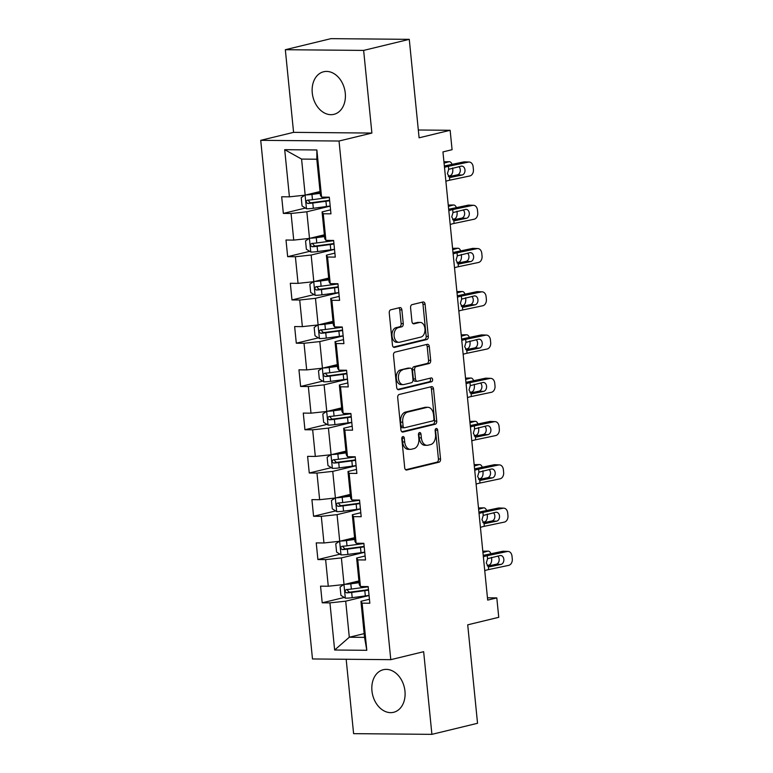 <?xml version="1.0" encoding="UTF-8"?>
<svg xmlns="http://www.w3.org/2000/svg" width="773" height="773" viewBox="0 0 773 773"><rect width="100%" height="100%" fill="white"/><g stroke="black" fill="none" stroke-linecap="round" stroke-linejoin="round"><path stroke-width="1.16" d="M402.878 436.59A1.933 1.266 90.5 0 0 401.815 438.803L404.704 467.723A2.754 1.817 90.5 0 0 406.472 470.052A2.754 1.817 90.5 0 0 406.762 470.013L439.016 462.196A2.754 1.817 90.5 0 0 440.542 459.036L437.653 430.117A1.933 1.266 90.5 0 0 436.416 428.484A1.933 1.266 90.5 0 0 436.204 428.513A1.933 1.266 90.5 0 0 435.141 430.725L435.518 434.465A8.822 5.798 90.5 0 1 430.648 444.562L427.962 445.219A8.822 5.798 90.5 0 1 427.015 445.325A8.822 5.798 90.5 0 1 421.362 437.895L420.985 434.155A1.933 1.266 90.5 0 0 419.749 432.522A1.933 1.266 90.5 0 0 419.546 432.551A1.933 1.266 90.5 0 0 418.473 434.764L418.85 438.504A8.822 5.798 90.5 0 1 413.99 448.601L411.304 449.258A8.822 5.798 90.5 0 1 410.347 449.364A8.822 5.798 90.5 0 1 404.694 441.934L404.318 438.194A1.933 1.266 90.5 0 0 403.081 436.561A1.933 1.266 90.5 0 0 402.878 436.59M312.263 92.905A21.905 16.291 -103.6 0 0 333.936 114.336A21.905 16.291 -103.6 0 0 345.28 93.195A21.905 16.291 -103.6 0 0 323.616 71.763A21.905 16.291 -103.6 0 0 312.263 92.905M371.948 690.869A21.905 16.291 -103.6 0 0 393.621 712.3A21.905 16.291 -103.6 0 0 404.965 691.159A21.905 16.291 -103.6 0 0 383.302 669.718A21.905 16.291 -103.6 0 0 371.948 690.869M401.883 309.896A2.754 1.817 90.5 0 0 400.114 307.577A2.754 1.817 90.5 0 0 399.825 307.606L390.771 309.799A2.754 1.817 90.5 0 0 389.254 312.959L392.462 345.087A2.754 1.817 90.5 0 0 394.23 347.406A2.754 1.817 90.5 0 0 394.52 347.367L426.773 339.55A2.754 1.817 90.5 0 0 428.3 336.4L425.092 304.272A2.754 1.817 90.5 0 0 423.324 301.953A2.754 1.817 90.5 0 0 423.024 301.982L412.096 304.63A2.754 1.817 90.5 0 0 410.579 307.789L411.951 321.539A2.754 1.817 90.5 0 0 413.719 323.858A2.754 1.817 90.5 0 0 414.009 323.829L419.43 322.515A7.372 4.851 90.5 0 1 420.222 322.418A7.372 4.851 90.5 0 1 424.995 329.23A7.372 4.851 90.5 0 1 420.889 337.076L399.651 342.226A7.372 4.851 90.5 0 1 398.858 342.313A7.372 4.851 90.5 0 1 394.085 335.501A7.372 4.851 90.5 0 1 398.201 327.655L401.738 326.805A2.754 1.817 90.5 0 0 403.255 323.645L401.883 309.896L399.767 309.876A2.754 1.817 90.5 0 0 398.81 307.857M346.169 659.263L353.599 733.654L431.904 734.35L477.54 723.286L467.713 624.826L498.749 617.308L496.807 597.896L487.686 600.109L442.948 151.914L452.079 149.701L450.137 130.289L418.328 129.999M363.639 50.409L285.334 49.714L293.576 132.357L371.89 133.062L363.639 50.409L409.275 39.346L419.101 137.807L450.137 130.289M371.89 133.062L339.028 141.024L390.79 659.669L312.485 658.963L260.723 140.328L339.028 141.024M431.904 734.35L423.652 651.697L390.79 659.669M399.226 394.472A2.754 1.817 90.5 0 0 397.699 397.622L400.907 429.749A2.754 1.817 90.5 0 0 402.675 432.068A2.754 1.817 90.5 0 0 402.975 432.039L435.228 424.222A2.754 1.817 90.5 0 0 436.745 421.063L433.537 388.935A2.754 1.817 90.5 0 0 431.778 386.616A2.754 1.817 90.5 0 0 431.479 386.655L399.226 394.472M396.684 387.418L393.476 355.29A2.754 1.817 90.5 0 1 395.003 352.13L427.256 344.314A2.754 1.817 90.5 0 1 427.546 344.285A2.754 1.817 90.5 0 1 429.315 346.604L430.687 360.353A2.754 1.817 90.5 0 1 429.17 363.513L416.087 366.682A2.754 1.817 90.5 0 0 414.57 369.832L415.478 378.954A2.754 1.817 90.5 0 0 417.246 381.282A2.754 1.817 90.5 0 0 417.546 381.244L431.16 377.949A1.933 1.266 90.5 0 1 431.363 377.92A1.933 1.266 90.5 0 1 432.619 379.707A1.933 1.266 90.5 0 1 431.537 381.756L398.752 389.708A2.754 1.817 90.5 0 1 398.453 389.737A2.754 1.817 90.5 0 1 396.684 387.418M285.334 49.714L330.97 38.65L409.275 39.346M305.412 208.053L283.343 213.406L291.073 213.474L293.73 240.103L286 240.026L287.662 256.675L295.392 256.742L298.049 283.362L290.319 283.295L291.981 299.934L299.711 300.011L302.369 326.631L294.639 326.564L296.301 343.202L304.021 343.27L306.688 369.9L298.958 369.832L300.62 386.471L308.34 386.539L310.997 413.169L303.277 413.091L304.939 429.74L312.659 429.807L315.316 456.428L307.596 456.36L309.258 472.999L316.978 473.076L319.636 499.696L311.915 499.629L313.577 516.267L321.297 516.335L323.955 542.965L316.234 542.897L317.896 559.536L325.617 559.604L328.274 586.234L320.553 586.156L322.215 602.805L329.936 602.872L334.641 650.016L366.808 650.306L364.537 637.367L360.943 601.307L369.436 599.249M283.343 213.406L281.681 196.767L289.411 196.835L284.706 149.682L316.872 149.972L321.578 197.115L329.298 197.192L330.96 213.831L323.24 213.763L325.897 240.384L333.617 240.451L335.279 257.1L327.559 257.023L330.216 283.652L337.936 283.72L339.598 300.359L331.878 300.291L334.535 326.921L342.255 326.989L343.917 343.627L336.197 343.56L338.854 370.18L346.575 370.257L348.236 386.896L340.516 386.829L343.173 413.449L350.894 413.516L352.556 430.165L344.835 430.088L347.492 456.717L355.213 456.785L356.875 473.424L349.154 473.356L351.812 499.986L359.532 500.054L361.194 516.693L353.474 516.625L356.131 543.255L363.851 543.322L365.513 559.961L357.783 559.894L360.44 586.514L368.17 586.581L369.832 603.23L362.102 603.153L366.808 650.306M324.36 234.799L309.5 238.403L306.842 211.783L330.197 206.12M330.564 209.86L322.08 211.918L324.737 238.538L325.897 240.384M306.842 211.783L291.073 213.474M309.5 238.403L293.73 240.103M323.24 213.763L322.08 211.918M328.68 278.067L313.809 281.672L311.152 255.042L334.516 249.389M334.883 253.119L326.39 255.177L329.056 281.807L330.216 283.652M311.152 255.042L295.392 256.742M313.809 281.672L298.049 283.362M327.559 257.023L326.39 255.177M332.999 321.336L318.128 324.94L315.471 298.31L338.835 292.648M339.202 296.388L330.709 298.446L333.366 325.075L334.535 326.921M315.471 298.31L299.711 300.011M318.128 324.94L302.369 326.631M331.878 300.291L330.709 298.446M337.318 364.605L322.447 368.199L319.79 341.579L343.154 335.917M343.521 339.656L335.028 341.714L337.685 368.344L338.854 370.18M319.79 341.579L304.021 343.27M322.447 368.199L306.688 369.9M336.197 343.56L335.028 341.714M341.637 407.864L326.766 411.468L324.109 384.848L347.464 379.185M347.84 382.925L339.347 384.983L342.004 411.603L343.173 413.449M324.109 384.848L308.34 386.539M326.766 411.468L310.997 413.169M340.516 386.829L339.347 384.983M345.956 451.132L331.086 454.737L328.428 428.107L351.783 422.454M352.159 426.184L343.666 428.242L346.323 454.872L347.492 456.717M328.428 428.107L312.659 429.807M331.086 454.737L315.316 456.428M344.835 430.088L343.666 428.242M350.275 494.401L335.405 498.005L332.748 471.375L356.102 465.713M356.479 469.453L347.985 471.511L350.642 498.141L351.812 499.986M332.748 471.375L316.978 473.076M335.405 498.005L319.636 499.696M349.154 473.356L347.985 471.511M354.594 537.67L339.724 541.264L337.067 514.644L360.421 508.982M360.798 512.721L352.304 514.779L354.962 541.409L356.131 543.255M337.067 514.644L321.297 516.335M339.724 541.264L323.955 542.965M353.474 516.625L352.304 514.779M358.904 580.929L344.043 584.533L341.386 557.913L364.74 552.251M365.117 555.99L356.624 558.048L359.281 584.668L360.44 586.514M341.386 557.913L325.617 559.604M344.043 584.533L328.274 586.234M357.783 559.894L356.624 558.048M364.17 633.628L349.299 637.232L345.705 601.172L369.059 595.519M345.705 601.172L329.936 602.872M364.537 637.367L349.299 637.232L334.641 650.016M362.102 603.153L360.943 601.307M293.576 132.357L260.723 140.328M496.807 597.896L487.454 597.809M321.578 197.115L320.418 195.279L316.814 159.219L301.576 159.083L305.18 195.134L320.041 191.54M316.872 149.972L316.814 159.219M301.576 159.083L284.706 149.682M305.18 195.134L289.411 196.835M344.275 597.452L322.215 602.805M339.956 554.183L317.896 559.536M335.637 510.924L313.577 516.267M331.317 467.655L309.258 472.999M326.998 424.387L304.939 429.74M322.689 381.118L300.62 386.471M318.37 337.859L296.301 343.202M314.051 294.59L291.981 299.934M309.731 251.322L287.662 256.675M402.018 437.421A1.933 1.266 90.5 0 1 402.202 438.175L402.578 441.914A8.822 5.798 90.5 0 0 408.231 449.345L410.347 449.364M427.015 445.325L424.899 445.306A8.822 5.798 90.5 0 1 419.246 437.876L418.869 434.136A1.933 1.266 90.5 0 0 418.686 433.382M405.661 469.752L436.9 462.177A2.754 1.817 90.5 0 0 438.426 459.017L435.537 430.097A1.933 1.266 90.5 0 0 435.344 429.344M401.873 431.769L433.112 424.203A2.754 1.817 90.5 0 0 434.629 421.043L431.421 388.916A2.754 1.817 90.5 0 0 430.464 386.896M403.12 426.145A1.933 1.266 90.5 0 0 404.356 427.769A1.933 1.266 90.5 0 0 404.569 427.749L432.88 420.889A1.933 1.266 90.5 0 0 433.943 418.676L433.547 414.724A8.822 5.798 90.5 0 0 427.894 407.294A8.822 5.798 90.5 0 0 426.947 407.41L407.593 412.096A8.822 5.798 90.5 0 0 402.723 422.193L403.12 426.145L401.003 426.126A1.933 1.266 90.5 0 0 402.24 427.749A1.933 1.266 90.5 0 0 402.443 427.73M427.894 407.294L425.778 407.274A8.822 5.798 90.5 0 0 424.821 407.39L426.947 407.41M401.003 426.126L400.607 422.184A8.822 5.798 90.5 0 1 405.477 412.077L424.821 407.39M417.246 381.282L415.13 381.263A2.754 1.817 90.5 0 1 413.362 378.934L412.453 369.823A2.754 1.817 90.5 0 1 413.97 366.663L427.054 363.494A2.754 1.817 90.5 0 0 428.571 360.334L427.198 346.584A2.754 1.817 90.5 0 0 426.242 344.565M397.641 389.437L429.421 381.736A1.933 1.266 90.5 0 0 430.464 380.248A1.933 1.266 90.5 0 0 429.952 378.239M402.511 369.967A7.372 4.851 90.5 0 0 398.404 377.813A7.372 4.851 90.5 0 0 403.177 384.625A7.372 4.851 90.5 0 0 403.97 384.539L411.449 382.722A2.754 1.817 90.5 0 0 412.966 379.562L412.057 370.441A2.754 1.817 90.5 0 0 410.289 368.122A2.754 1.817 90.5 0 0 409.999 368.161L400.395 369.948A7.372 4.851 90.5 0 0 396.288 377.794A7.372 4.851 90.5 0 0 401.061 384.606L403.177 384.625M408.473 368.141A2.754 1.817 90.5 0 0 408.173 368.103A2.754 1.817 90.5 0 0 407.883 368.141L409.999 368.161M400.395 369.948L407.883 368.141M398.858 342.313L396.742 342.294A7.372 4.851 90.5 0 1 391.969 335.482A7.372 4.851 90.5 0 1 396.085 327.636L399.622 326.786A2.754 1.817 90.5 0 0 401.139 323.626L399.767 309.876M420.222 322.418L418.106 322.399A7.372 4.851 90.5 0 0 417.314 322.496L419.43 322.515M412.908 323.558L417.314 322.496M393.418 347.106L424.657 339.531A2.754 1.817 90.5 0 0 426.184 336.381L422.976 304.253A2.754 1.817 90.5 0 0 422.019 302.233M343.656 584.581L340.091 587.045L340.922 595.365L345.434 598.176A7.44 0.918 -5.7 0 0 352.198 597.684L365.329 595.925A21.489 2.648 -5.7 0 0 369.05 595.384M487.164 565.594L489.106 565.044A5.614 3.14 89.1 0 0 491.647 558.608L491.522 557.362M347.492 583.702L359.039 582.243M345.038 584.291A7.44 0.918 -5.7 0 0 350.816 583.818L359.087 582.707M482.932 552.54L487.724 551.178L482.806 551.255M368.19 586.784A21.489 2.648 174.3 0 1 364.469 587.325L351.338 589.084A7.44 0.918 174.3 0 1 346.381 589.538C344.565 590.698 344.681 591.809 346.719 592.862A7.44 0.918 -5.7 0 0 351.676 592.418L364.808 590.659A21.489 2.648 -5.7 0 0 368.518 590.108M368.47 589.606A17.837 2.193 174.3 0 1 363.803 590.321L349.348 592.224L347.454 590.301M490.913 553.768A5.614 3.14 89.1 0 0 488.188 551.101A5.614 3.14 89.1 0 0 487.724 551.178M483.367 556.831A14.04 1.73 174.3 0 1 487.251 555.71L507.301 551.497L502.614 551.304A5.614 4.184 -87.7 0 1 503.397 551.246L508.074 551.429A5.614 4.184 92.3 0 0 507.301 551.497M483.222 555.391L502.614 551.304M484.748 570.696A14.04 1.73 174.3 0 1 488.642 569.575L508.682 565.363A5.614 4.184 92.3 0 0 512.277 558.937L512.006 556.164A5.614 4.184 92.3 0 0 508.074 551.429M488.865 566.754L489.937 566.754L488.343 566.59L486.285 563.024L487.55 558.695L500.073 555.565A4.493 3.353 -87.7 0 1 500.691 555.507A4.493 3.353 -87.7 0 1 503.832 559.304A4.493 3.353 -87.7 0 1 500.952 564.435L496.276 564.251L487.579 566.078M496.276 564.251A4.493 3.353 92.3 0 0 499.155 559.111A4.493 3.353 92.3 0 0 497.735 556.048M489.396 566.812L500.952 564.435M339.337 541.313L335.772 543.777L336.603 552.096L341.115 554.908A7.44 0.918 -5.7 0 0 347.879 554.415L361.01 552.666A21.489 2.648 -5.7 0 0 364.73 552.115M482.845 522.335L484.787 521.775A5.614 3.14 89.1 0 0 487.328 515.349L487.203 514.093M343.173 540.433L354.72 538.984M340.719 541.032A7.44 0.918 -5.7 0 0 346.497 540.549L354.768 539.448M478.613 509.272L483.405 507.909L478.487 507.987M363.87 543.516A21.489 2.648 174.3 0 1 360.15 544.066L347.019 545.825A7.44 0.918 174.3 0 1 342.072 546.269C340.246 547.439 340.362 548.54 342.4 549.593A7.44 0.918 -5.7 0 0 347.357 549.149L360.489 547.39A21.489 2.648 -5.7 0 0 364.199 546.849M364.151 546.337A17.837 2.193 174.3 0 1 359.484 547.052L345.029 548.956L343.135 547.033M486.594 510.499A5.614 3.14 89.1 0 0 483.869 507.842A5.614 3.14 89.1 0 0 483.405 507.909M335.018 498.044L331.453 500.508L332.284 508.827L336.796 511.639A7.44 0.918 -5.7 0 0 343.56 511.156L356.691 509.397A21.489 2.648 -5.7 0 0 360.411 508.847M478.526 479.067L480.468 478.506A5.614 3.14 89.1 0 0 483.009 472.081L482.883 470.825M338.854 497.165L350.401 495.715M336.4 497.764A7.44 0.918 -5.7 0 0 342.178 497.281L350.449 496.179M474.303 466.013L479.086 464.641L474.168 464.718M359.551 500.247A21.489 2.648 174.3 0 1 355.831 500.798L342.7 502.556A7.44 0.918 174.3 0 1 337.753 503.001C335.926 504.17 336.042 505.281 338.081 506.334A7.44 0.918 -5.7 0 0 343.038 505.88L356.169 504.122A21.489 2.648 -5.7 0 0 359.889 503.581M359.832 503.068A17.837 2.193 174.3 0 1 355.174 503.793L340.709 505.697L338.816 503.774M482.275 467.24A5.614 3.14 89.1 0 0 479.55 464.573A5.614 3.14 89.1 0 0 479.086 464.641M479.047 513.562A14.04 1.73 174.3 0 1 482.932 512.441L502.981 508.228L498.305 508.045A5.614 4.184 -87.7 0 1 499.078 507.977L503.754 508.161A5.614 4.184 92.3 0 0 502.981 508.228M478.902 512.122L498.305 508.045M480.429 527.428A14.04 1.73 174.3 0 1 484.323 526.307L504.363 522.094A5.614 4.184 92.3 0 0 507.958 515.678L507.687 512.905A5.614 4.184 92.3 0 0 503.754 508.161M484.545 523.485L485.618 523.485L484.024 523.321L481.966 519.756L483.231 515.427L495.754 512.296A4.493 3.353 -87.7 0 1 496.372 512.238A4.493 3.353 -87.7 0 1 499.513 516.035A4.493 3.353 -87.7 0 1 496.633 521.166L491.957 520.983L483.26 522.809M491.957 520.983A4.493 3.353 92.3 0 0 494.836 515.852A4.493 3.353 92.3 0 0 493.416 512.789M485.077 523.543L496.633 521.166M474.728 470.293A14.04 1.73 174.3 0 1 478.622 469.172L498.662 464.959L493.986 464.776A5.614 4.184 -87.7 0 1 494.759 464.708L499.435 464.892A5.614 4.184 92.3 0 0 498.662 464.959M474.583 468.853L493.986 464.776M476.11 484.159A14.04 1.73 174.3 0 1 480.004 483.038L500.044 478.825A5.614 4.184 92.3 0 0 503.638 472.409L503.368 469.636A5.614 4.184 92.3 0 0 499.435 464.892M480.226 480.226L481.299 480.217L479.704 480.052L477.646 476.497L478.912 472.158L491.435 469.027A4.493 3.353 -87.7 0 1 492.053 468.979A4.493 3.353 -87.7 0 1 495.193 472.767A4.493 3.353 -87.7 0 1 492.314 477.907L487.637 477.714L478.941 479.55M487.637 477.714A4.493 3.353 92.3 0 0 490.517 472.583A4.493 3.353 92.3 0 0 489.096 469.52M480.758 480.275L492.314 477.907M330.699 454.775L327.134 457.239L327.965 465.559L332.477 468.37A7.44 0.918 -5.7 0 0 339.241 467.887L352.372 466.129A21.489 2.648 -5.7 0 0 356.092 465.588M474.207 435.798L476.149 435.247A5.614 3.14 89.1 0 0 478.69 428.812L478.564 427.556M334.535 453.906L346.082 452.447M332.081 454.495A7.44 0.918 -5.7 0 0 337.859 454.022L346.13 452.91M469.984 422.744L474.767 421.372L469.849 421.449M355.232 456.988A21.489 2.648 174.3 0 1 351.522 457.529L338.381 459.288A7.44 0.918 174.3 0 1 333.434 459.732C331.607 460.901 331.723 462.012 333.762 463.066A7.44 0.918 -5.7 0 0 338.719 462.612L351.85 460.863A21.489 2.648 -5.7 0 0 355.57 460.312M355.512 459.8A17.837 2.193 174.3 0 1 350.855 460.524L336.39 462.428L334.496 460.505M477.965 423.971A5.614 3.14 89.1 0 0 475.231 421.304A5.614 3.14 89.1 0 0 474.767 421.372M326.38 411.516L322.814 413.98L323.645 422.3L328.158 425.111A7.44 0.918 -5.7 0 0 334.922 424.619L348.053 422.86A21.489 2.648 -5.7 0 0 351.773 422.319M469.887 392.529L471.83 391.979A5.614 3.14 89.1 0 0 474.371 385.543L474.245 384.297M330.216 410.637L341.763 409.178M327.762 411.226A7.44 0.918 -5.7 0 0 333.54 410.753L341.811 409.642M465.665 379.475L470.448 378.113L465.53 378.19M350.913 413.719A21.489 2.648 174.3 0 1 347.203 414.26L334.062 416.019A7.44 0.918 174.3 0 1 329.114 416.473C327.288 417.633 327.404 418.744 329.443 419.797A7.44 0.918 -5.7 0 0 334.4 419.353L347.531 417.594A21.489 2.648 -5.7 0 0 351.251 417.043M351.193 416.541A17.837 2.193 174.3 0 1 346.536 417.256L332.071 419.159L330.177 417.236M473.646 380.703A5.614 3.14 89.1 0 0 470.912 378.036A5.614 3.14 89.1 0 0 470.448 378.113M322.061 368.248L318.495 370.711L319.326 379.031L323.839 381.843A7.44 0.918 -5.7 0 0 330.602 381.35L343.734 379.591A21.489 2.648 -5.7 0 0 347.454 379.05M465.568 349.27L467.51 348.71A5.614 3.14 89.1 0 0 470.052 342.284L469.926 341.028M325.897 367.368L337.443 365.919M323.443 367.967A7.44 0.918 -5.7 0 0 329.221 367.484L337.492 366.383M461.346 336.207L466.129 334.844L461.21 334.922M346.594 370.451A21.489 2.648 174.3 0 1 342.883 371.001L329.752 372.76A7.44 0.918 174.3 0 1 324.795 373.204C322.979 374.374 323.085 375.475 325.124 376.528A7.44 0.918 -5.7 0 0 330.081 376.084L343.212 374.325A21.489 2.648 -5.7 0 0 346.932 373.784M346.874 373.272A17.837 2.193 174.3 0 1 342.217 373.987L327.752 375.891L325.868 373.968M469.327 337.434A5.614 3.14 89.1 0 0 466.592 334.777A5.614 3.14 89.1 0 0 466.129 334.844M470.409 427.025A14.04 1.73 174.3 0 1 474.303 425.904L494.343 421.691L489.667 421.507A5.614 4.184 -87.7 0 1 490.44 421.44L495.116 421.633A5.614 4.184 92.3 0 0 494.343 421.691M470.264 425.585L489.667 421.507M471.791 440.89A14.04 1.73 174.3 0 1 475.685 439.779L495.725 435.566A5.614 4.184 92.3 0 0 499.319 429.141L499.049 426.367A5.614 4.184 92.3 0 0 495.116 421.633M475.907 436.958L476.98 436.958L475.385 436.784L473.327 433.228L474.593 428.899L487.116 425.759A4.493 3.353 -87.7 0 1 487.734 425.71A4.493 3.353 -87.7 0 1 490.884 429.498A4.493 3.353 -87.7 0 1 488.005 434.639L483.318 434.455L474.622 436.281M483.318 434.455A4.493 3.353 92.3 0 0 486.198 429.315A4.493 3.353 92.3 0 0 484.777 426.252M476.439 437.016L488.005 434.639M466.09 383.766A14.04 1.73 174.3 0 1 469.984 382.645L490.024 378.432L485.347 378.239A5.614 4.184 -87.7 0 1 486.12 378.181L490.797 378.364A5.614 4.184 92.3 0 0 490.024 378.432M465.945 382.326L485.347 378.239M467.472 397.631A14.04 1.73 174.3 0 1 471.366 396.51L491.406 392.298A5.614 4.184 92.3 0 0 495.01 385.872L494.73 383.099A5.614 4.184 92.3 0 0 490.797 378.364M471.588 393.689L472.661 393.689L471.066 393.525L469.008 389.959L470.274 385.63L482.796 382.5A4.493 3.353 -87.7 0 1 483.415 382.442A4.493 3.353 -87.7 0 1 486.565 386.239A4.493 3.353 -87.7 0 1 483.685 391.37L479.009 391.186L470.303 393.013M479.009 391.186A4.493 3.353 92.3 0 0 481.888 386.046A4.493 3.353 92.3 0 0 480.458 382.983M472.119 393.747L483.685 391.37M461.771 340.497A14.04 1.73 174.3 0 1 465.665 339.376L485.705 335.163L481.028 334.98A5.614 4.184 -87.7 0 1 481.801 334.912L486.478 335.096A5.614 4.184 92.3 0 0 485.705 335.163M461.626 339.057L481.028 334.98M463.153 354.363A14.04 1.73 174.3 0 1 467.047 353.242L487.087 349.029A5.614 4.184 92.3 0 0 490.691 342.613L490.411 339.84A5.614 4.184 92.3 0 0 486.478 335.096M467.269 350.42L468.341 350.42L466.747 350.256L464.689 346.691L465.964 342.362L478.477 339.231A4.493 3.353 -87.7 0 1 479.096 339.173A4.493 3.353 -87.7 0 1 482.246 342.97A4.493 3.353 -87.7 0 1 479.366 348.101L474.69 347.918L465.984 349.744M474.69 347.918A4.493 3.353 92.3 0 0 477.569 342.787A4.493 3.353 92.3 0 0 476.139 339.724M467.8 350.478L479.366 348.101M317.742 324.979L314.176 327.443L315.007 335.762L319.52 338.574A7.44 0.918 -5.7 0 0 326.283 338.091L339.424 336.332A21.489 2.648 -5.7 0 0 343.135 335.782M461.249 306.002L463.201 305.441A5.614 3.14 89.1 0 0 465.733 299.016L465.607 297.76M321.578 324.1L333.124 322.65M319.123 324.699A7.44 0.918 -5.7 0 0 324.902 324.216L333.173 323.114M457.027 292.948L461.81 291.576L456.891 291.653M342.275 327.182A21.489 2.648 174.3 0 1 338.564 327.733L325.433 329.491A7.44 0.918 174.3 0 1 320.476 329.936C318.66 331.105 318.766 332.216 320.805 333.269A7.44 0.918 -5.7 0 0 325.762 332.815L338.893 331.057A21.489 2.648 -5.7 0 0 342.613 330.515M342.555 330.003A17.837 2.193 174.3 0 1 337.898 330.728L323.433 332.632L321.549 330.709M465.008 294.175A5.614 3.14 89.1 0 0 462.273 291.508A5.614 3.14 89.1 0 0 461.81 291.576M457.452 297.228A14.04 1.73 174.3 0 1 461.346 296.107L481.386 291.894L476.709 291.711A5.614 4.184 -87.7 0 1 477.482 291.643L482.159 291.827A5.614 4.184 92.3 0 0 481.386 291.894M457.307 295.788L476.709 291.711M458.833 311.094A14.04 1.73 174.3 0 1 462.727 309.973L482.767 305.76A5.614 4.184 92.3 0 0 486.372 299.344L486.091 296.571A5.614 4.184 92.3 0 0 482.159 291.827M462.95 307.161L464.022 307.152L462.428 306.987L460.379 303.431L461.645 299.093L474.158 295.962A4.493 3.353 -87.7 0 1 474.777 295.914A4.493 3.353 -87.7 0 1 477.927 299.702A4.493 3.353 -87.7 0 1 475.047 304.842L470.371 304.649L461.665 306.485M470.371 304.649A4.493 3.353 92.3 0 0 473.25 299.518A4.493 3.353 92.3 0 0 471.82 296.455M463.491 307.21L475.047 304.842M313.423 281.71L309.857 284.174L310.688 292.494L315.2 295.305A7.44 0.918 -5.7 0 0 321.964 294.822L335.105 293.064A21.489 2.648 -5.7 0 0 338.816 292.523M456.93 262.733L458.882 262.182A5.614 3.14 89.1 0 0 461.413 255.747L461.288 254.491M317.259 280.841L328.805 279.382M314.804 281.43A7.44 0.918 -5.7 0 0 320.582 280.957L328.854 279.845M452.707 249.679L457.49 248.307L452.582 248.384M337.956 283.923A21.489 2.648 174.3 0 1 334.245 284.464L321.114 286.223A7.44 0.918 174.3 0 1 316.157 286.667C314.34 287.836 314.447 288.947 316.486 290.001A7.44 0.918 -5.7 0 0 321.442 289.546L334.574 287.798A21.489 2.648 -5.7 0 0 338.294 287.247M338.245 286.735A17.837 2.193 174.3 0 1 333.578 287.459L319.114 289.363L317.23 287.44M460.689 250.906A5.614 3.14 89.1 0 0 457.954 248.239A5.614 3.14 89.1 0 0 457.49 248.307M453.133 253.959A14.04 1.73 174.3 0 1 457.027 252.839L477.067 248.626L472.39 248.442A5.614 4.184 -87.7 0 1 473.163 248.375L477.84 248.558A5.614 4.184 92.3 0 0 477.067 248.626M452.988 252.52L472.39 248.442M454.514 267.825A14.04 1.73 174.3 0 1 458.408 266.714L478.448 262.491A5.614 4.184 92.3 0 0 482.052 256.076L481.772 253.302A5.614 4.184 92.3 0 0 477.84 248.558M458.631 263.893L459.703 263.893L458.109 263.719L456.06 260.163L457.326 255.834L469.839 252.694A4.493 3.353 -87.7 0 1 470.457 252.645A4.493 3.353 -87.7 0 1 473.607 256.433A4.493 3.353 -87.7 0 1 470.728 261.574L466.051 261.39L457.345 263.216M466.051 261.39A4.493 3.353 92.3 0 0 468.931 256.25A4.493 3.353 92.3 0 0 467.501 253.186M459.172 263.951L470.728 261.574M309.103 238.451L305.548 240.915L306.369 249.235L310.881 252.046A7.44 0.918 -5.7 0 0 317.655 251.554L330.786 249.795A21.489 2.648 -5.7 0 0 334.496 249.254M452.611 219.464L454.563 218.914A5.614 3.14 89.1 0 0 457.094 212.478L456.969 211.232M312.939 237.572L324.496 236.113M310.485 238.161A7.44 0.918 -5.7 0 0 316.263 237.688L324.534 236.577M448.388 206.41L453.171 205.048L448.263 205.125M333.636 240.654A21.489 2.648 174.3 0 1 329.926 241.195L316.795 242.954A7.44 0.918 174.3 0 1 311.838 243.408C310.021 244.568 310.128 245.679 312.166 246.732A7.44 0.918 -5.7 0 0 317.123 246.287L330.255 244.529A21.489 2.648 -5.7 0 0 333.975 243.978M333.926 243.476A17.837 2.193 174.3 0 1 329.259 244.191L314.795 246.094L312.91 244.171M456.37 207.637A5.614 3.14 89.1 0 0 453.645 204.971A5.614 3.14 89.1 0 0 453.171 205.048M448.813 210.7A14.04 1.73 174.3 0 1 452.707 209.58L472.747 205.367L468.071 205.174A5.614 4.184 -87.7 0 1 468.844 205.116L473.52 205.299A5.614 4.184 92.3 0 0 472.747 205.367M448.669 209.261L468.071 205.174M450.195 224.566A14.04 1.73 174.3 0 1 454.089 223.445L474.129 219.232A5.614 4.184 92.3 0 0 477.733 212.807L477.453 210.034A5.614 4.184 92.3 0 0 473.52 205.299M454.321 220.624L455.384 220.624L453.79 220.46L451.741 216.894L453.007 212.565L465.52 209.435A4.493 3.353 -87.7 0 1 466.138 209.377A4.493 3.353 -87.7 0 1 469.288 213.174A4.493 3.353 -87.7 0 1 466.409 218.305L461.732 218.121L453.026 219.947M461.732 218.121A4.493 3.353 92.3 0 0 464.612 212.981A4.493 3.353 92.3 0 0 463.182 209.918M454.853 220.682L466.409 218.305M304.784 195.183L301.228 197.646L302.059 205.966L306.562 208.778A7.44 0.918 -5.7 0 0 313.336 208.285L326.467 206.526A21.489 2.648 -5.7 0 0 330.177 205.985M448.292 176.205L450.244 175.645A5.614 3.14 89.1 0 0 452.775 169.219L452.649 167.963M308.62 194.303L320.177 192.854M306.166 194.902A7.44 0.918 -5.7 0 0 311.944 194.419L320.215 193.318M444.069 163.142L448.852 161.779L443.944 161.857M329.327 197.386A21.489 2.648 174.3 0 1 325.607 197.936L312.476 199.695A7.44 0.918 174.3 0 1 307.519 200.139C305.702 201.309 305.808 202.41 307.847 203.463A7.44 0.918 -5.7 0 0 312.804 203.019L325.935 201.26A21.489 2.648 -5.7 0 0 329.656 200.719M329.607 200.207A17.837 2.193 174.3 0 1 324.94 200.922L310.475 202.826L308.591 200.903M452.05 164.369A5.614 3.14 89.1 0 0 449.326 161.712A5.614 3.14 89.1 0 0 448.852 161.779M444.494 167.432A14.04 1.73 174.3 0 1 448.388 166.311L468.428 162.098L463.752 161.915A5.614 4.184 -87.7 0 1 464.525 161.847L469.201 162.03A5.614 4.184 92.3 0 0 468.428 162.098M444.349 165.992L463.752 161.915M445.876 181.297A14.04 1.73 174.3 0 1 449.77 180.177L469.81 175.964A5.614 4.184 92.3 0 0 473.414 169.548L473.134 166.775A5.614 4.184 92.3 0 0 469.201 162.03M450.002 177.355L451.065 177.355L449.471 177.191L447.422 173.625L448.688 169.297L461.201 166.166A4.493 3.353 -87.7 0 1 461.819 166.108A4.493 3.353 -87.7 0 1 464.969 169.905A4.493 3.353 -87.7 0 1 462.09 175.036L457.413 174.853L448.717 176.679M457.413 174.853A4.493 3.353 92.3 0 0 460.293 169.722A4.493 3.353 92.3 0 0 458.872 166.659M450.533 177.413L462.09 175.036M402.578 441.914L404.694 441.934M418.869 434.136L420.985 434.155M419.246 437.876L421.362 437.895M435.537 430.097L437.653 430.117M438.426 459.017L440.542 459.036M436.9 462.177L439.016 462.196M406.173 470.003L406.762 470.013M402.202 438.175L404.318 438.194M431.421 388.916L433.537 388.935M434.629 421.043L436.745 421.063M433.112 424.203L435.228 424.222M402.385 432.03L402.975 432.039M405.477 412.077L407.593 412.096M400.607 422.184L402.723 422.193M427.198 346.584L429.315 346.604M428.571 360.334L430.687 360.353M427.054 363.494L429.17 363.513M413.97 366.663L416.087 366.682M412.453 369.823L414.57 369.832M413.362 378.934L415.478 378.954M429.421 381.736L431.537 381.756M398.153 389.698L398.752 389.708M401.139 323.626L403.255 323.645M399.622 326.786L401.738 326.805M396.085 327.636L398.201 327.655M413.42 323.819L414.009 323.829M422.976 304.253L425.092 304.272M426.184 336.381L428.3 336.4M424.657 339.531L426.773 339.55M393.93 347.367L394.52 347.367M343.966 584.543L345.318 598.099M364.808 590.659L365.329 595.925M364.392 586.552L364.469 587.325M351.676 592.418L352.198 597.684M350.816 583.818L351.338 589.084M349.348 592.224L346.719 592.862M487.55 558.695L487.251 555.71M488.642 569.575L488.343 566.59M339.647 541.274L340.999 554.84M360.489 547.39L361.01 552.666M360.073 543.284L360.15 544.066M347.357 549.149L347.879 554.415M346.497 540.549L347.019 545.825M345.029 548.956L342.4 549.593M335.327 498.015L336.68 511.571M356.169 504.122L356.691 509.397M355.754 500.015L355.831 500.798M343.038 505.88L343.56 511.156M342.178 497.281L342.7 502.556M340.709 505.697L338.081 506.334M483.231 515.427L482.932 512.441M484.323 526.307L484.024 523.321M478.912 472.158L478.622 469.172M480.004 483.038L479.704 480.052M331.008 454.746L332.361 468.303M351.85 460.863L352.372 466.129M351.435 456.756L351.522 457.529M338.719 462.612L339.241 467.887M337.859 454.022L338.381 459.288M336.39 462.428L333.762 463.066M326.689 411.478L328.042 425.034M347.531 417.594L348.053 422.86M347.125 413.487L347.203 414.26M334.4 419.353L334.922 424.619M333.54 410.753L334.062 416.019M332.071 419.159L329.443 419.797M322.37 368.209L323.723 381.775M343.212 374.325L343.734 379.591M342.806 370.219L342.883 371.001M330.081 376.084L330.602 381.35M329.221 367.484L329.752 372.76M327.752 375.891L325.124 376.528M474.593 428.899L474.303 425.904M475.685 439.779L475.385 436.784M470.274 385.63L469.984 382.645M471.366 396.51L471.066 393.525M465.964 342.362L465.665 339.376M467.047 353.242L466.747 350.256M318.051 324.95L319.404 338.506M338.893 331.057L339.424 336.332M338.487 326.95L338.564 327.733M325.762 332.815L326.283 338.091M324.902 324.216L325.433 329.491M323.433 332.632L320.805 333.269M461.645 299.093L461.346 296.107M462.727 309.973L462.428 306.987M313.732 281.681L315.084 295.238M334.574 287.798L335.105 293.064M334.168 283.691L334.245 284.464M321.442 289.546L321.964 294.822M320.582 280.957L321.114 286.223M319.114 289.363L316.486 290.001M457.326 255.834L457.027 252.839M458.408 266.714L458.109 263.719M309.413 238.413L310.765 251.969M330.255 244.529L330.786 249.795M329.849 240.422L329.926 241.195M317.123 246.287L317.655 251.554M316.263 237.688L316.795 242.954M314.795 246.094L312.166 246.732M453.007 212.565L452.707 209.58M454.089 223.445L453.79 220.46M305.093 195.144L306.456 208.71M325.935 201.26L326.467 206.526M325.53 197.154L325.607 197.936M312.804 203.019L313.336 208.285M311.944 194.419L312.476 199.695M310.475 202.826L307.847 203.463M448.688 169.297L448.388 166.311M449.77 180.177L449.471 177.191M402.24 427.749L404.356 427.769M408.173 368.103L410.289 368.122M488.188 551.101L482.796 551.188M483.869 507.842L478.477 507.919M479.55 464.573L474.168 464.66M475.231 421.304L469.849 421.391M470.912 378.036L465.53 378.123M466.592 334.777L461.21 334.854M462.273 291.508L456.891 291.595M457.954 248.239L452.572 248.326M453.645 204.971L448.253 205.058M449.326 161.712L443.934 161.789"/></g></svg>
